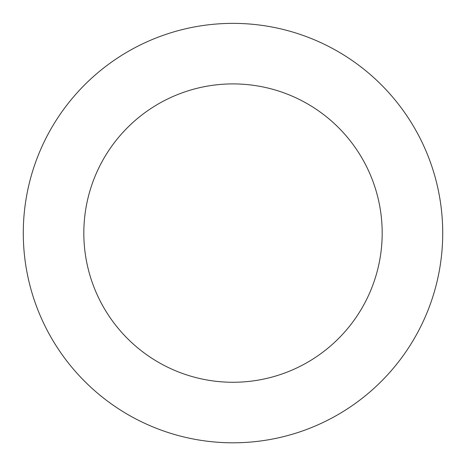 <?xml version="1.0" encoding="UTF-8"?>
<svg xmlns="http://www.w3.org/2000/svg" width="466" height="466" viewBox="0 0 466 466"><rect width="100%" height="100%" fill="white"/><g stroke="black" fill="none" stroke-linecap="round" stroke-linejoin="round"><path stroke-width="0.7" d="M391.597 370.307A209.717 209.717 0 0 0 272.546 27.127A209.717 209.717 0 0 0 34.868 301.817A209.717 209.717 0 0 0 391.597 370.307M345.819 330.697A149.178 149.178 0 0 0 261.135 86.583A149.178 149.178 0 0 0 92.064 281.977A149.178 149.178 0 0 0 345.819 330.697"/></g></svg>

